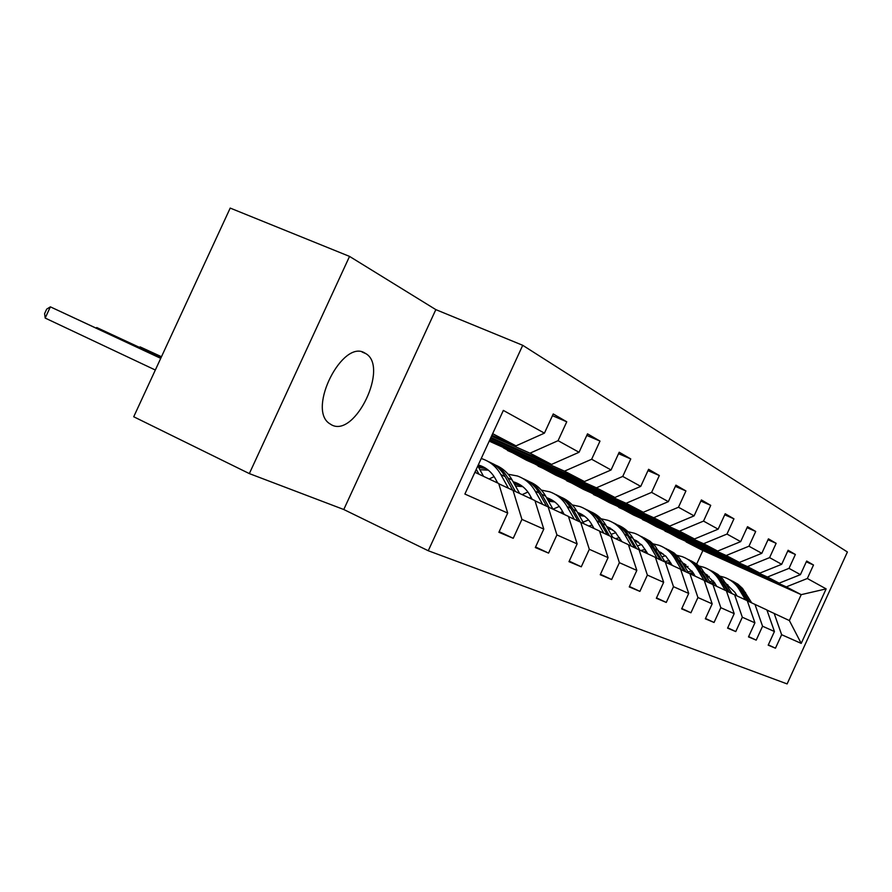 <?xml version="1.0" encoding="UTF-8"?>
<svg xmlns="http://www.w3.org/2000/svg" width="892" height="892" viewBox="0 0 892 892"><rect width="100%" height="100%" fill="white"/><g stroke="black" fill="none" stroke-linecap="round" stroke-linejoin="round"><path stroke-width="1.34" d="M331.779 424.993C355.284 437.481 388.979 366.88 365.876 353.656L364.917 353.087C342.941 338.637 307.327 408.135 329.07 423.287L331.779 424.993M349.541 256.405L230.203 208.081L133.722 416.765L249.336 473.596L343.777 509.51L428.249 550.743L522.723 345.304L435.831 309.624L349.541 256.405L249.336 473.596M428.249 550.743L787.112 683.919L847.4 551.992L522.723 345.304M499.163 531.665L513.235 538.3L521.92 519.389L543.785 529.09L535.312 547.543L548.569 553.107L556.92 534.921L577.135 543.897L568.985 561.67L581.272 566.81L589.311 549.305L608.076 557.634L600.227 574.76L611.644 579.544L619.383 562.662L636.832 570.412L629.261 586.925L639.899 591.385L647.369 575.084L663.648 582.32L656.345 598.276L666.268 602.434L673.493 586.68L688.713 593.436L681.644 608.879L690.932 612.782L697.923 597.529L712.184 603.862L705.338 618.814L714.057 622.471L720.814 607.697L734.205 613.64L727.571 628.135L735.766 631.569L742.322 617.242L754.922 622.839L748.488 636.899L756.204 640.133L762.56 626.229L774.434 631.503L768.19 645.161L775.46 648.205L781.637 634.703L801.217 643.4L826.137 588.887L801.206 594.652L786.298 586.869L686.126 541.935L702.885 550.509L801.206 594.652L789.364 620.553L801.217 643.4M513.235 538.3L498.884 532.279L507.704 513.067L464.888 494.057L503.344 410.42L544.432 433.144L553.241 413.955L566.755 421.793L552.46 415.672M826.137 588.887L807.338 578.495L813.504 565.004L806.658 561.023L800.414 574.66L789.019 568.36L795.374 554.478L788.115 550.264L781.693 564.313L769.595 557.623L776.14 543.317L768.436 538.846L761.813 553.319L748.957 546.216L755.702 531.454L747.507 526.693L740.661 541.634L726.98 534.063L733.949 518.832L725.207 513.759L718.138 529.179L703.532 521.095L710.734 505.363L701.391 499.933L694.087 515.877L678.466 507.236L685.926 490.957L675.913 485.148L668.353 501.65L651.595 492.384L659.333 475.525L648.584 469.292L640.746 486.385L622.739 476.428L630.767 458.945L619.204 452.233L611.065 469.972L591.652 459.246L599.993 441.083L587.516 433.847L579.053 452.277L558.08 440.681L566.755 421.793M543.785 529.09L534.932 500.59L498.784 483.754M491.525 436.121L530.015 453.169L551.546 464.409L490.89 437.504M512.989 490.232L521.92 519.389M558.08 440.681L530.015 453.169M579.053 452.277L551.546 464.409M577.135 543.897L568.438 516.39L534.999 500.813M490.511 438.329L564.491 471.154L584.427 481.557L489.931 439.589M548.123 506.801L556.92 534.921M591.652 459.246L564.491 471.154M611.065 469.972L584.427 481.557M608.076 557.634L599.524 531.041L568.505 516.591M489.585 440.336L596.425 487.812L614.923 497.468L489.217 441.139M580.67 522.154L589.311 549.305M622.739 476.428L596.425 487.812M640.746 486.385L614.923 497.468M636.832 570.412L628.436 544.678L599.591 531.231M507.481 450.493L626.084 503.289L643.299 512.276L526.559 460.261L503.356 447.829M610.886 536.404L619.383 562.662M651.595 492.384L626.084 503.289M668.353 501.65L643.299 512.276M663.648 582.32L655.408 557.389L628.503 544.856M538.088 466.159L653.691 517.695L669.758 526.079L555.939 475.291L534.576 463.829M639.029 549.673L647.369 575.084M678.466 507.236L653.691 517.695M694.087 515.877L669.758 526.079M688.713 593.436L680.618 569.274L655.464 557.556M566.732 480.821L679.47 531.141L694.5 538.98L583.457 489.385L563.766 478.781M665.298 562.06L673.493 586.68M703.532 521.095L679.47 531.141M718.138 529.179L694.5 538.98M712.184 603.862L704.234 580.413L680.663 569.43M593.581 494.569L703.587 543.719L717.67 551.066L609.292 502.609L591.095 492.797M689.884 573.645L697.923 597.529M726.98 534.063L703.587 543.719M740.661 541.634L717.67 551.066M734.205 613.64L726.4 590.872L704.279 580.558M618.814 507.481L726.199 555.515L739.423 562.417L633.599 515.052L616.762 505.942M712.92 584.516L720.814 607.697M748.957 546.216L726.199 555.515M761.813 553.319L739.423 562.417M754.922 622.839L747.262 600.695L726.445 591.006M642.563 519.635L747.44 566.598L759.884 573.099L656.501 526.771L640.902 518.319M734.573 594.719L742.322 617.242M769.595 557.623L747.44 566.598M781.693 564.313L759.884 573.099M774.434 631.503L766.908 609.961L747.306 600.829M664.964 531.097L767.443 577.035L779.173 583.156L678.132 537.843L663.637 529.971M754.955 604.33L762.56 626.229M789.019 568.36L767.443 577.035M800.414 574.66L779.173 583.156M789.364 620.553L766.953 610.083M774.167 613.384L781.637 634.703M807.338 578.495L786.298 586.869M696.674 564.045L702.885 550.509M474.901 472.281L498.706 483.509L507.704 513.067M491.938 435.218L516.011 445.866L492.652 433.679M711.671 552.884L686.126 541.935M686.283 541.578L685.101 540.965M544.432 433.144L516.011 445.866M768.324 644.871L775.46 648.205M813.504 565.004L806.29 561.826M711.638 552.951L710.489 552.349M691.088 542.269L665.131 530.729M691.055 542.347L689.605 541.6M795.374 554.478L787.725 551.122M748.633 636.587L756.204 640.133M669.301 531.03L642.742 519.255M669.256 531.13L667.461 530.205M776.14 543.317L768.012 539.76M727.727 627.801L735.766 631.569M646.176 519.099L618.992 507.091M646.12 519.222L643.946 518.096M755.702 531.454L747.05 527.674M705.494 618.457L714.057 622.471M621.601 506.422L593.771 494.168M621.534 506.567L618.937 505.229M733.949 518.832L724.717 514.807M681.811 608.5L690.932 612.782M595.432 492.919L566.922 480.409M595.354 493.086L592.277 491.503M710.734 505.363L700.878 501.07M656.523 597.874L666.268 602.434M567.513 478.502L538.289 465.736M567.423 478.714L563.8 476.852M685.926 490.957L675.356 486.374M629.462 586.49L639.899 591.385M537.653 463.093L507.682 450.047M537.542 463.338L533.316 461.164M659.333 475.525L647.982 470.619M600.439 574.281L611.644 579.544M505.652 446.569L489.797 439.868M505.519 446.859L500.613 444.327M630.767 458.945L618.546 453.671M569.23 561.146L581.272 566.81M599.993 441.083L586.791 435.419M535.568 546.986L548.569 553.107M343.777 509.51L435.831 309.624M728.05 585.018L726.657 584.639M715.752 584.695L714.213 585.119M751.711 602.847L742.579 588.475L737.974 584.238L732.588 581.149M745.467 599.859L739.29 589.545C735.71 583.714 730.782 579.655 724.494 577.358L720.1 576.199M709.185 576.399L707.033 576.957M737.026 595.878L734.963 592.411L726.188 583.859M713.455 580.993L709.742 581.528M749.392 601.788L740.304 587.427L735.844 583.257L730.637 580.179M711.749 583.97L714.871 583.212M726.311 584.07L726.913 584.282M728.653 579.231L734.071 582.331L738.699 586.579L747.92 601.108M714.336 582.32L710.668 583.089M707.624 575.217L705.717 574.738M694.534 575.117L693.586 575.396M731.942 593.514L722.62 578.763L717.893 574.415L712.362 571.248M725.33 590.359L719.03 579.778C715.373 573.79 710.333 569.62 703.899 567.279L699.116 566.052M687.966 566.398L685.212 567.156M716.7 586.289L714.581 582.732L705.093 573.679M692.103 571.081L687.944 571.805M729.489 592.388L720.201 577.648L715.64 573.378L710.3 570.222M690.999 574.169L693.586 573.5M705.316 574.058L706.431 574.437M708.203 569.219L713.767 572.385L718.506 576.767L727.917 591.675M693.017 572.53L689.338 573.4M685.981 564.837L683.506 564.257M710.98 583.624L701.458 568.472L696.607 563.989L690.932 560.756M703.966 580.291L697.544 569.408C693.809 563.253 688.646 558.983 682.068 556.597L676.85 555.292M665.421 555.794L662.042 556.82M695.124 576.12L692.972 572.463L682.703 562.885M669.424 560.589L664.796 561.547M708.371 582.431L698.893 567.29L694.221 562.897L688.736 559.663M668.989 563.789L670.996 563.242M683.038 563.465L684.721 564M686.517 558.604L692.225 561.848L697.098 566.342L706.709 581.673M683.896 563.51L682.837 563.108M670.383 562.172L667.238 562.975M662.99 553.809L659.902 553.152M688.713 573.11L678.99 557.533L674.018 552.94L668.175 549.617M681.365 569.754L674.709 558.403C670.896 552.07 665.622 547.688 658.876 545.246L653.167 543.864M641.448 544.566L637.39 545.904M672.222 565.316L665.989 556.34L658.898 551.434M645.295 549.472L640.802 550.509M685.937 571.839L676.27 556.285L671.475 551.769L665.845 548.457M645.618 552.772L646.99 552.371M659.355 552.226L661.652 552.906M663.481 547.32L669.357 550.654L674.352 555.281L684.175 571.036M660.782 552.393L659.11 551.791M646.31 551.211L643.768 551.903M638.538 542.08L634.769 541.366M665.019 561.927L655.085 545.904L649.978 541.176L643.968 537.776M657.203 558.347L650.402 546.673C646.51 540.173 641.114 535.668 634.201 533.171L627.946 531.71M615.881 532.635L611.109 534.364M647.826 553.821L642.062 545.202L633.543 539.247M619.572 537.664L615.647 538.645M662.076 560.577L652.197 544.577L647.269 539.928L641.493 536.527M620.776 541.065L621.412 540.853M634.145 540.284L637.111 541.11M638.973 535.334L645.016 538.746L650.157 543.507L660.192 559.719M636.186 540.563L633.833 539.76M620.676 539.582L618.792 540.128M612.469 529.58L607.943 528.833M639.776 550.018L632.974 538.277C629.384 532.201 624.456 527.83 618.178 525.143M631.413 546.183L624.478 534.174C620.509 527.473 614.978 522.846 607.887 520.292L601.03 518.765M588.564 519.958L583.045 522.143M621.813 541.555L614.833 531.587L606.482 526.28M592.11 525.12L588.82 526.001M636.609 548.569L626.519 532.1L621.479 527.306L615.536 523.816M607.229 527.585L610.942 528.543M612.849 522.545C619.159 525.232 624.121 529.636 627.734 535.746L634.613 547.643M609.972 527.941L606.861 526.949M593.314 527.228L592.188 527.585M584.617 516.245L579.265 515.487M612.804 537.307L605.858 525.198C602.178 518.91 597.094 514.405 590.627 511.662M603.839 533.182L596.77 520.817C592.712 513.904 587.036 509.142 579.767 506.533L572.229 504.928M559.317 506.444L553.085 509.142M594.005 528.443L591.652 524.329C588.285 518.575 583.58 514.617 577.537 512.443M562.718 511.752L560.176 512.487M609.414 535.724L602.423 523.537C598.878 517.46 593.994 513.034 587.806 510.246M578.44 514.037L583.011 515.108M584.929 508.875C591.441 511.629 596.547 516.167 600.249 522.489L607.262 534.743M581.952 514.461L578.016 513.29M554.791 501.962L548.524 501.237M583.926 523.682L576.823 511.194C573.043 504.682 567.814 500.033 561.135 497.234M574.303 519.244L567.078 506.5C562.93 499.364 557.121 494.458 549.662 491.793L541.355 490.121M527.919 492.027L522.233 494.592M564.201 514.394L561.815 510.146C558.336 504.158 553.453 500.055 547.164 497.847L546.495 497.636M531.197 497.502L529.502 498.026M580.268 521.965L573.143 509.421C569.509 503.133 564.491 498.561 558.113 495.707M547.577 499.576L553.073 500.735M555.036 494.246C561.748 497.056 567.011 501.739 570.813 508.295L577.971 520.917M551.947 500.033L547.086 498.684M522.779 486.642L515.487 486.017M552.917 509.064L545.67 496.164C541.779 489.418 536.393 484.612 529.502 481.747M542.559 504.259L535.189 491.113C530.952 483.754 524.998 478.703 517.338 475.971L508.15 474.243M494.112 476.629L489.117 478.982M532.201 499.297L529.759 494.915C526.202 488.727 521.196 484.512 514.74 482.249L513.123 481.758M497.312 482.26L496.588 482.505M548.993 507.213L541.712 494.268C537.976 487.746 532.825 483.029 526.258 480.108M514.416 484.088L520.95 485.304M522.935 478.536C529.881 481.412 535.3 486.252 539.203 493.053L546.506 506.065M519.746 484.546L513.837 483.051M161.485 356.722L140.122 346.899L161.43 356.833M139.408 347.289L140.122 346.899L139.843 347.49M488.337 470.162L479.896 469.705M519.557 493.332L512.142 480.007C508.15 472.994 502.597 468.021 495.461 465.089M508.373 488.125L500.858 474.555C496.521 466.94 490.41 461.744 482.539 458.945L481.223 458.521M497.747 483.051L495.25 478.525C491.615 472.124 486.486 467.765 479.851 465.457L478.257 464.977M515.32 491.336L507.882 477.945C504.058 471.188 498.751 466.315 491.971 463.327M478.681 467.486L486.374 468.701M488.392 461.632C495.573 464.576 501.17 469.571 505.173 476.64L512.621 490.076M485.081 467.865L478.012 466.271M161.151 357.436L96.76 327.542L161.095 357.547M96.001 327.977L96.76 327.542L96.459 328.189M483.553 476.361L477.822 465.925M160.794 358.216L50.376 306.848L45.18 318.065L155.331 370.024M478.971 474.198L476.272 469.281M475.291 471.433L476.049 472.827M45.18 318.065L44.6 313.627L46.674 309.145L50.376 306.848L160.727 358.35M743.181 591.418L745.545 592.556M739.29 589.545L741.687 590.694M723.156 581.762L725.653 582.967M719.03 579.778L721.561 580.993M701.915 571.516L704.568 572.798M697.544 569.408L700.231 570.702M679.358 560.644L682.179 562.005M674.709 558.403L677.563 559.775M655.364 549.071L658.363 550.52M650.402 546.673L653.446 548.145M629.763 536.728L632.974 538.277M624.478 534.174L627.734 535.746M602.423 523.537L605.858 525.198M596.77 520.817L600.249 522.489M573.143 509.421L576.823 511.194M567.078 506.5L570.813 508.295M541.712 494.268L545.67 496.164M535.189 491.113L539.203 493.053M507.882 477.945L512.142 480.007M500.858 474.555L505.173 476.64M362.107 352.028L365.876 353.656M727.314 584.528L726.478 584.126M706.765 574.649L706.063 574.303M684.989 564.168L684.42 563.889M659.612 551.958L659.043 551.68M635.048 540.139L633.666 539.47M608.868 527.54L606.571 526.436M580.904 514.082L577.548 512.465M550.955 499.676L547.164 497.847M518.821 484.211L514.74 482.249M484.233 467.575L479.851 465.457"/></g></svg>
